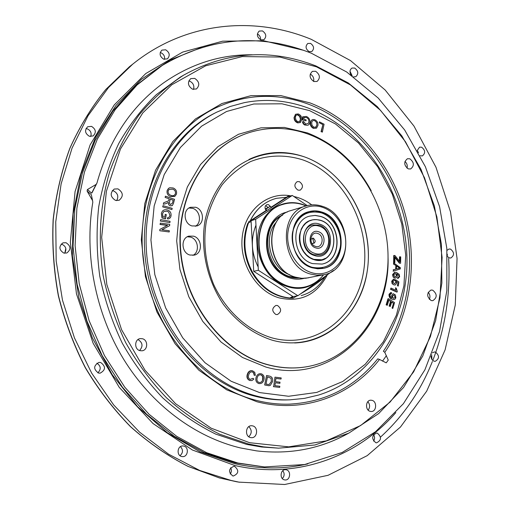 <?xml version="1.0" encoding="UTF-8"?>
<svg xmlns="http://www.w3.org/2000/svg" width="510" height="510" viewBox="0 0 510 510"><rect width="100%" height="100%" fill="white"/><g stroke="black" fill="none" stroke-linecap="round" stroke-linejoin="round"><path stroke-width="0.76" d="M183.721 446.059L182.937 445.957C177.352 445.447 176.199 455.538 181.745 456.514L182.433 456.609C188.062 457.202 189.286 447.066 183.721 446.059M234.53 466.344L233.956 466.261C228.505 468.747 228.123 471.979 232.802 475.951L233.306 476.028C238.795 473.586 239.203 470.354 234.53 466.344M431.033 356.331C431.167 358.823 432.2 360.449 434.144 361.207L435.247 361.322C439.486 358.702 439.563 355.623 435.483 352.085L434.335 351.964L432.442 352.824M377.336 433.137L376.552 433.035C371.656 435.655 371.427 438.887 375.851 442.731L376.584 442.833C381.512 440.251 381.767 437.019 377.336 433.137M286.218 469.786L285.632 469.697C280.417 469.072 279.308 478.96 284.503 479.872L285.02 479.948C290.266 480.643 291.427 470.717 286.218 469.786M353.602 76.857L355.801 76.704C358.766 73.803 358.383 70.915 354.66 68.034L351.996 68.053C349.701 69.691 349.401 72.018 351.103 75.046M420.061 155.735L422.369 155.92C425.614 153.153 425.378 150.252 421.655 147.218L419.558 147.148L417.263 150.482M447.404 256.492L449.291 257.894L450.84 258.009C454.512 255.325 454.423 252.361 450.579 249.116L448.991 249.001L446.996 250.404M231.942 480.713L238.935 482.128L284.644 484.5L328.07 475.307L367.2 455.653L400.465 427.029L426.692 391.151L445.109 349.854L455.277 305.005L457.056 258.442L450.521 211.943L435.98 167.255L413.954 126.059L385.152 89.989L350.529 60.601L311.285 39.353C253.215 15.319 184.588 22.185 132.651 64.222L108.458 87.593L88.007 115.802L72.025 148.187L61.117 183.893L55.749 221.895L56.183 261.05L62.475 300.141L74.447 337.92L91.711 373.212L113.666 404.921L139.568 432.142L168.542 454.149L199.659 470.437L231.942 480.713M219.332 477.915L236.366 481.701M310.558 43.395L307.791 43.477C305.146 46.282 305.573 48.986 309.085 51.599L311.808 51.523C314.485 48.737 314.071 46.027 310.558 43.395M100.693 362.495L98.978 362.387C93.426 365.594 93.266 369.151 98.5 373.052L100.1 373.173C105.742 370.024 105.94 366.467 100.693 362.495M66.064 242.734L62.953 242.849C58.637 246.432 58.918 249.843 63.801 253.075L66.797 252.998C71.202 249.46 70.96 246.037 66.064 242.734M64.591 253.24C66.918 249.409 66.064 246.419 62.029 244.284L61.13 244.112M91.532 126.384L87.682 126.741C84.411 130.28 84.972 133.461 89.365 136.278L93.132 135.953C96.473 132.441 95.944 129.247 91.532 126.384M90.672 136.533C91.806 133.104 90.703 130.554 87.369 128.877L85.986 128.616M165.654 49.795L161.899 50.12C159.063 53.442 159.662 56.457 163.704 59.173L167.401 58.867C170.289 55.564 169.709 52.536 165.654 49.795M164.494 59.389C164.953 56.393 163.806 54.2 161.052 52.81L160.21 52.581M262.44 30.906L259.176 31.078C256.396 34.176 256.919 37.102 260.744 39.85L263.95 39.697C266.775 36.618 266.271 33.685 262.44 30.906M303.73 50.343L263.651 40.762L222.628 41.176L182.625 52.103L145.771 73.555L114.24 104.939L90.091 144.955L75.059 191.601L70.348 242.263L76.468 293.881L93.132 343.262L119.251 387.358L153.07 423.574L192.372 449.992L234.683 465.464C296.157 479.68 357.121 457.17 395.856 412.584M237.813 463.003L264.397 466.924L304.636 464.533L342.197 452.466L375.526 431.747L403.391 403.697L424.919 369.782L439.512 331.551L446.849 290.585L446.836 248.446L439.582 206.658L425.378 166.706L404.698 130.031L378.19 98.028L346.704 72.006L311.285 53.187C260.259 33.105 210.592 37.179 162.282 65.414L137.037 84.985L115.126 109.733L97.359 139.071L84.424 172.195L76.889 208.105L75.104 245.661L79.203 283.598L89.097 320.637L104.442 355.508L124.676 387.052L149.047 414.254L176.683 436.324L206.601 452.689L237.813 463.003M92.578 200.634L91.316 194.654L87.089 191.046L92.578 200.634L92.807 202.202C84.093 254.592 95.402 312.757 123.452 358.932C151.719 404.972 195.253 437.191 240.51 447.952L256.575 450.878C289.878 454.729 320.503 448.87 348.451 433.302M96.396 184.199L92.042 192.729M252.182 54.787C220.199 54.468 190.491 63.954 163.072 83.245C131.108 106.628 109.044 139.969 96.887 183.249L96.058 184.473L87.414 189.548L91.641 193.169L96.058 184.473M87.414 189.548L87.089 191.046M260.597 39.793C260.75 37.147 259.673 35.209 257.384 33.985M97.888 372.855C101.267 369.214 100.929 365.995 96.881 363.177M133.206 63.776L129.438 66.727L105.761 89.511C91.57 107.036 79.598 126.633 69.838 148.314C61.525 170.952 55.96 194.763 53.129 219.746C51.963 245.093 53.703 270.466 58.363 295.87C64.662 320.949 73.625 344.875 85.259 367.646C98.271 389.449 113.322 409.103 130.426 426.609C148.455 442.667 167.669 455.934 188.069 466.408L219.408 477.94L238.935 482.128M447.346 255.548L447.264 254.12M418.506 152.77L417.269 150.399M352.168 75.805L350 71.253M282.323 478.539C284.554 476.079 284.714 473.458 282.795 470.685M373.575 441.099C374.895 438.97 374.888 436.821 373.556 434.647M431.925 359.461L431.677 354.743M230.603 467.785C231.763 469.959 231.629 472.031 230.182 474.013M180.017 455.691C183.154 452.816 183.294 449.794 180.451 446.632M297.967 277.822L290.337 276.681C265.098 270.376 259.227 225.987 282.119 215.494M276.426 222.048C262.395 236.844 270.44 268.49 289.839 274.788M314.759 253.355C329.868 258.838 334.617 230.628 319.413 226.274C304.33 220.492 299.313 249.071 314.759 253.355M318.482 231.719C309.487 228.314 306.529 245.304 315.703 247.866C324.711 251.169 327.567 234.307 318.482 231.719M317.673 233.472C310.482 230.756 308.123 244.322 315.454 246.375C322.651 249.027 324.947 235.537 317.673 233.472M311.795 243.213L312.426 243.525C315.741 242.722 316.047 240.937 313.35 238.176L310.8 239.298M304.145 278.364C296.826 280.213 289.667 278.951 282.68 274.578C258.774 260.667 262.287 216.463 287.283 212.071M282.738 214.984C261.834 223.048 261.528 261.292 282.502 273.583C287.691 276.885 293.11 278.345 298.758 277.976M305.987 205.957C298.28 202.591 290.585 202.068 282.91 204.408C253.17 211.899 250.397 265.219 279.365 281.998C287.315 286.977 295.513 288.705 303.96 287.187C311.827 285.568 318.336 281.443 323.499 274.794M251.073 220.715L253.719 271.333L258.34 270.268L255.657 219.3L251.073 220.715L287.532 197.007L292.281 195.451L307.243 205.606M255.657 219.3L292.281 195.451M253.719 271.333L293.072 296.616L297.897 295.743L258.34 270.268M333.393 270.478L297.897 295.743M270.376 282.036L276.375 285.887M258.168 266.991C251.251 252.903 250.518 238.967 255.963 225.184M270.957 207.787L267.597 209.973M252.15 241.351L252.641 250.722M248.498 222.494L248.389 223.201C242.645 239.617 243.997 255.918 252.444 272.104C261.859 287.889 274.495 296.527 290.356 298.012L293.244 296.584M251.111 221.436L247.745 223.399C242.008 239.796 243.353 256.084 251.793 272.251C261.197 288.022 273.825 296.654 289.674 298.133L292.689 296.374M290.706 195.967L288.998 195.604L271.199 207.168L269.841 206.569L265.455 209.419L266.762 210.056L248.561 221.888M269.841 206.569L265.257 208.979M289.674 298.133L293.091 298.133L292.466 297.011M293.091 298.133L297.12 295.883M300.403 293.977C311.508 287.379 320.108 281.322 326.209 275.808M311.731 204.892C306.198 200.672 300.231 197.874 293.817 196.497M64.834 252.96L65.822 248.453M248.963 159.432C266.998 151.113 285.562 150.284 304.642 156.952C343.013 170.722 370.368 215.775 368.309 259.972C366.556 304.19 334.93 341.585 294.621 342.956M277.555 305.522C281.679 308.818 281.622 311.839 277.376 314.574L275.833 314.472C271.709 311.215 271.747 308.199 275.955 305.426L277.555 305.522M299.37 181.662C303.201 184.569 303.463 187.412 300.141 190.179L297.993 190.141C294.155 187.266 293.881 184.435 297.171 181.636L299.37 181.662M292.09 296.794L292.88 296.782M301.193 295.615L301.276 295.596C311.4 292.74 319.324 286.492 325.042 276.847M270.631 206.722L268.553 204.663L266.915 204.644C264.677 206.046 264.441 207.972 266.207 210.42M267.769 207.347L265.684 205.517M286.416 197.281L276.535 198.307C264.919 201.367 256.179 208.851 250.302 220.753M267.884 364.663C280.819 368.112 293.581 368.838 306.178 366.837C354.087 359.053 388.174 310.966 388.046 257.633C388.167 204.28 354.883 151.425 308.658 134.308C287.914 126.773 267.297 126.461 246.802 133.378C205.224 147.715 176.065 197.077 180.738 250.722C185.181 304.368 223.138 352.85 267.884 364.663M193.59 236.162L188.776 236.136C180.527 238.234 181.388 252.909 189.905 255.032L194.425 255.102C202.852 253.215 202.183 238.374 193.59 236.162M192.863 255.376C199.99 252.138 198.345 239.12 190.568 237.105L187.323 236.767M180.253 248.65L180.667 249.906M195.636 207.245L190.453 207.296C182.574 209.661 183.715 223.782 191.977 225.936L196.879 225.949C204.937 223.769 203.981 209.489 195.636 207.245M195.311 226.287C202.017 222.825 200.143 210.375 192.621 208.329L189.012 207.997M308.983 108.362C364.197 129.585 404.035 190.561 406.808 253.84C409.708 317.054 374.378 377.623 318.699 395.014L304.521 398.374L289.878 399.84C278.989 400.197 268.056 398.979 257.078 396.168C203.369 382.698 156.36 326.916 147.619 262.497C138.682 198.084 169.04 135.666 216.718 112.174L230.278 106.462L244.341 102.637C266.137 98.443 287.608 100.323 308.76 108.279M216.718 112.174L214.857 113.105C167.274 136.552 136.986 198.792 145.892 263.001C154.594 327.216 201.482 382.819 255.07 396.251C266.022 399.05 276.93 400.267 287.799 399.91L289.878 399.84M272.219 340.189C253.196 333.986 236.927 322.046 223.405 304.362C206.964 280.105 200.169 248.765 205.116 220.199C209.859 199.174 220.275 181.158 234.785 168.472C254.974 152.904 280.749 148.971 304.648 156.952C346.825 171.991 374.92 224.744 367.079 272.123C359.85 319.655 316.665 352.78 272.219 340.189M393.516 303.201L391.635 302.022L390.265 306.542L389.544 306.089L390.915 301.569L388.824 300.256L387.3 305.28L386.567 304.821L388.429 298.72L394.561 302.577L392.776 308.48L392.056 308.027L393.516 303.201L391.559 302.283M389.544 306.089L389.104 306.121L390.481 301.601L390.915 301.569M387.3 305.28L386.134 304.852L387.989 298.752L388.429 298.72M386.567 304.821L386.134 304.852M391.444 293.734L390.972 293.677L390.048 294.888L390.226 296.087L391.068 297.177L392.05 297.84L391.718 295.398L393.337 293.76L395.416 294.965L395.843 297.783C395.014 299.714 393.765 300.129 392.107 299.032C390.175 298.273 389.302 296.673 389.474 294.225L390.94 292.606L391.623 292.714L391.444 293.734L390.743 293.722M391.718 295.398L393.102 293.798M389.474 294.225L389.034 294.264L390.698 292.644M393.344 298.401L395.18 297.566L394.096 295.067L392.337 296.017L393.344 298.401M392.107 299.032L391.667 299.07C389.742 298.312 388.862 296.712 389.034 294.264M396.742 292.077L390.328 289.151L390.768 289.113L390.979 288.061L395.983 290.349L395.467 287.818L396.219 288.163L397.322 291.363L396.742 292.077M397.182 292.039L390.768 289.113M392.579 283.694L392.133 281.169L393.803 279.097L394.402 279.148L394.306 280.302L392.885 281.463L394.128 283.802L395.811 282.578L395.715 279.773L398.909 281.928L398.265 286.072L397.43 285.759L397.934 282.527L396.321 281.45L396.455 283.471L395.371 284.931L394.007 284.943L392.139 283.738L391.693 281.214L393.567 279.136M392.133 281.169L391.693 281.214M395.46 280.857L395.02 280.902L395.282 279.811L395.715 279.773M392.993 274.59L394.893 272.276L396.506 272.499L399.139 274.278L399.636 276.713L397.736 278.709L397.8 277.618L398.527 277.421L398.992 276.445L398.877 275.476L396.697 273.666L397.322 276.063L396.825 277.402L395.607 278.109L394 277.497L393.159 276.229L392.993 274.59L392.56 274.635L394.644 272.315M395.428 273.456L393.656 274.769L394.995 276.898L396.64 275.63L395.428 273.456M394.918 278.02L393.165 277.108L392.56 274.635M393.503 271.014L393.063 271.154L393.497 271.11L393.586 269.771L393.153 269.822L395.639 269.184L395.887 265.487L393.529 264.116L393.612 262.873L400.35 267.693L400.267 268.948L393.497 271.11M393.586 269.771L395.639 269.184M395.887 265.487L393.529 264.116M393.969 264.065L394.051 262.822M396.57 265.984L396.366 268.98L399.63 268.139L396.57 265.984M398.233 268.464L399.63 268.139M399.948 256.791L400.72 256.9L400.611 263.268L399.84 263.16L394.931 256.932L394.836 262.624L394.058 262.516L394.179 255.465L394.989 255.574L399.865 261.757L399.948 256.791L399.508 256.849L399.438 261.152M399.84 263.16L399.406 263.211L394.95 257.588L395.384 257.531M394.058 262.516L393.624 262.567L393.745 255.516L394.179 255.465M394.402 262.561L394.836 262.624M249.804 380.454L251.94 380.587L253.891 379.032L252.947 378.337L250.149 379.408C248.421 378.452 247.956 376.896 248.746 374.735C249.364 372.657 250.576 371.714 252.386 371.905L253.852 373.001L254.171 375.245L255.331 375.354L254.764 372.332L252.558 370.815C250.2 370.477 248.568 371.637 247.656 374.302C246.732 377.177 247.452 379.23 249.804 380.454L250.212 380.587M247.656 374.302L247.35 374.232C246.426 377.107 247.146 379.159 249.498 380.377M252.131 370.713C249.823 370.464 248.23 371.631 247.35 374.232M252.641 371.994L253.668 373.186L254.171 375.245M261.031 374.875L260.718 374.812C262.516 375.647 263.109 377.183 262.484 379.408L262.797 379.478C262.197 381.709 260.922 382.698 258.978 382.443C257.11 381.569 256.53 379.988 257.231 377.68C257.856 375.519 259.118 374.589 261.031 374.875C262.828 375.717 263.421 377.253 262.797 379.478M261.324 373.817C258.78 373.358 257.04 374.544 256.109 377.368C255.331 380.396 256.186 382.443 258.678 383.507C261.279 383.947 263.026 382.717 263.912 379.803C264.62 376.852 263.753 374.856 261.324 373.817M269.031 385.738L270.383 385.305L272.474 381.703C273.086 378.669 272.123 376.807 269.586 376.112L266.583 375.487L264.658 384.986L269.031 385.738M271.339 381.486L269.191 384.546L265.984 384.094L267.457 376.839L271.129 378.292L271.339 381.486L269.191 384.546M280.079 382.219L275.47 381.652L275.923 378.414L281.029 379.045L281.188 377.923L274.973 377.151L273.653 386.682L279.684 387.402L279.837 386.28L274.916 385.688L275.317 382.768L279.926 383.335L279.754 382.175M273.653 386.682L273.341 386.606L273.66 386.644M281.188 377.923L274.973 377.151M300.301 122.521L297.738 122.904C295.341 122.005 294.111 120.213 294.047 117.529L295.539 114.336M298.082 122.674C295.685 121.775 294.455 119.984 294.391 117.3L295.647 114.253L298.159 113.928C300.492 114.801 301.722 116.548 301.844 119.161L300.543 122.368L297.738 122.904M294.391 117.3L294.047 117.529M300.779 118.868L300.135 116.395L298.152 114.884C296.367 114.661 295.469 115.566 295.456 117.587L295.743 119.423L296.814 121.029L298.082 121.705L299.899 121.444L300.779 118.868L300.435 119.091L299.568 116.312L297.808 115.113L298.152 114.884M299.65 121.59L300.435 119.091M322.122 131.829L322.046 132.186L322.397 131.969L321.415 131.465L321.058 131.688L322.9 124.625L319.234 122.751L319.432 121.839L324.079 124.217L322.397 131.969M321.415 131.465L322.9 124.625M319.432 121.839L319.356 122.202M316.366 128.176L313.363 128.341C311.049 127.092 310.029 125.18 310.316 122.604L310.666 122.381C311.119 119.901 312.534 119.034 314.912 119.786C317.169 120.998 318.189 122.865 317.972 125.39L316.621 128.029L313.363 128.341M313.714 128.125C311.4 126.869 310.38 124.956 310.666 122.381M316.94 124.931L316.595 122.47L314.785 120.698C313 120.188 311.973 120.902 311.706 122.834L312.005 125.358L313.835 127.2L315.945 127.111L316.94 124.931L315.715 127.239M302.404 119.958L302.628 116.873L306.274 116.446C308.748 117.459 309.965 119.321 309.921 122.037C309.634 124.701 308.238 125.709 305.745 125.058L303.737 123.79L302.742 121.514L303.686 121.558L305.802 124.115L308.454 123.318L308.862 121.743C308.996 119.691 308.129 118.263 306.261 117.453L303.941 117.542L303.826 119.091L306.102 119.863L306.038 120.838L302.404 119.958M302.755 119.729L302.972 116.65M308.454 123.318L308.862 121.743M305.745 125.058L304.789 125.039L303.393 124.013L302.545 122.432L302.742 121.514M168.23 190.74C167.79 192.888 168.638 194.412 170.761 195.298C172.871 196.203 174.414 195.7 175.383 193.794C175.829 191.569 174.936 190.032 172.718 189.178L169.129 189.401L168.23 190.74M174.707 196.433L170.34 196.509C167.592 195.228 166.553 193.162 167.223 190.319L168.619 188.317M167.223 190.319L168.517 188.4L169.709 187.737L173.151 187.973C175.982 189.235 177.059 191.314 176.396 194.214L174.987 196.235L170.34 196.509M172.718 189.178L169.167 189.376M165.438 196.197L174.535 199.333L173.457 203.401L172.355 205.549L170.11 205.817L169.314 205.396L168.44 204.166L168.319 202.381L166.19 203.547L163.276 204.293L163.684 202.763L168.561 200.876L168.784 200.213L169.161 198.804L165.112 197.415L165.387 196.395M172.144 205.689L170.11 205.817M168.561 200.876L168.784 200.213M170.206 199.168L169.333 203.152L170.442 204.561L172.444 203.101L173.209 200.201L170.206 199.168M162.715 206.894L162.983 205.657L172.189 208.341L171.927 209.572L162.715 206.894M166.827 211.165L163.742 211.548L162.518 213.76L163.034 216.756L164.775 217.164L165.227 214.378L166.324 214.633L165.469 218.784L162.008 217.974L161.396 213.569C162.078 210.566 163.94 209.323 166.961 209.859C169.97 210.7 171.334 212.657 171.048 215.736C170.742 217.764 169.613 218.841 167.656 218.969L167.331 217.897L169.02 217.324L169.996 215.5L168.644 211.969L166.827 211.165L163.761 211.535M165.673 218.65L162.008 217.974M162.212 217.84L161.396 213.569M167.656 218.969L167.535 217.764M169.996 215.5L168.644 211.969M160.491 220.887L160.631 219.612L170.059 221.315L169.919 222.583L160.287 221.015L169.919 222.583M169.632 225.656L161.893 229.774L169.301 230.73L169.224 231.961L159.777 230.743L159.866 229.423L167.618 225.305L160.204 224.336L160.28 223.112L169.715 224.349L169.632 225.656L161.919 229.78M169.224 231.961L159.777 230.743M160.204 224.336L160.28 223.112M167.388 225.433L160 224.464M382.519 361.125L386.401 355.642M370.228 411.353C364.969 410.269 365.53 400.05 370.834 400.197L371.956 400.331C377.228 401.447 376.616 411.691 371.28 411.487L370.228 411.353M256.887 401.74L226.689 389.831L198.881 370.209L175.14 343.785L156.94 311.973L145.427 276.592L141.315 239.738L144.795 203.598L155.55 170.27L172.801 141.589L195.387 119.002L221.926 103.524L250.894 95.682L280.749 95.574L310.023 102.912C353.895 119.882 389.347 161.185 404.009 209.903C418.442 258.697 411.608 313.127 384.782 352.34L383.386 351.237C409.855 312.369 416.542 258.5 402.211 210.228C387.645 162.033 352.525 121.201 309.105 104.442C276.783 92.386 245.119 93.802 214.123 108.681C165.336 133.091 134.41 197.313 143.782 263.44C152.949 329.575 201.335 386.676 256.447 400.401C267.425 403.193 278.364 404.436 289.266 404.143C325.335 402.224 354.826 387.135 377.731 358.868L379.529 359.448C351.052 395.951 303.66 413.897 256.887 401.74M249.607 442.712L288.698 446.856L326.304 440.876L360.589 425.563L390.067 402.09L413.597 371.917L430.389 336.638L439.958 297.923L442.106 257.435L436.872 216.852L424.511 177.773L405.495 141.774L380.511 110.358L350.447 84.934L316.442 66.804L279.875 57.063L242.346 56.565L205.677 65.79L171.832 84.749L142.8 112.888L120.449 149.022L106.38 191.32L101.675 237.405L106.826 284.503L121.584 329.709L144.999 370.215L175.51 403.639L211.127 428.177L249.607 442.712M315.958 65.949L348.394 83.009L377.336 106.679L401.81 135.87L421.031 169.397L434.38 205.983L441.411 244.315L441.864 283.031L435.616 320.739L422.771 356.012L403.62 387.421L378.681 413.572L348.764 433.149L314.944 444.988L278.587 448.169L263.644 446.875L248.676 444.07L219.714 434.208C200.838 424.849 183.109 412.724 166.521 397.825C150.871 381.493 137.254 363.088 125.683 342.605C115.502 321.211 107.973 298.822 103.116 275.432C97.824 240.083 100.087 204.663 109.522 172.201C117.045 151.234 126.888 132.16 139.058 114.98C152.356 99.125 167.242 85.833 183.708 75.11C226.689 51.414 270.772 48.361 315.958 65.949M183.708 75.11L180.081 77.252L156.347 94.643C141.831 108.687 129.285 124.995 118.709 143.565C109.459 163.226 102.797 184.295 98.723 206.76C96.243 229.723 96.607 252.934 99.813 276.394C104.646 299.631 112.123 321.874 122.247 343.128C133.754 363.471 147.288 381.76 162.862 397.985C179.354 412.788 196.994 424.836 215.781 434.137L246.732 444.427L261.636 447.002L278.587 448.169M250.518 437.561C244.577 436.452 245.546 425.391 251.538 425.735L252.597 425.869C258.564 427.01 257.518 438.122 251.475 437.688L250.518 437.561M140.001 350.67C134.117 349.439 134.353 339.207 140.269 338.614L142.398 338.736C148.321 339.998 147.983 350.319 141.99 350.797L140.001 350.67M112.251 190.625L113.507 190.874C117.797 193.175 118.849 196.433 116.675 200.647M115.528 200.411C110.236 196.866 109.797 193.08 114.208 189.051L117.963 188.872C123.273 192.48 123.669 196.28 119.161 200.271L115.528 200.411M188.789 80.937L189.822 81.205C193.264 83.022 194.488 85.776 193.5 89.46M192.544 89.205C187.827 85.96 187.221 82.441 190.734 78.642L194.718 78.387C199.448 81.676 200.022 85.208 196.446 88.976L192.544 89.205M313.828 81.517C309.411 78.221 308.926 74.83 312.369 71.349L315.645 71.279C320.07 74.619 320.535 78.017 317.041 81.466L313.828 81.517M408.268 168.887C403.894 165.367 403.614 161.982 407.433 158.731L409.849 158.808C414.228 162.358 414.49 165.75 410.633 168.976L408.268 168.887M431.173 300.556C426.57 296.68 426.526 293.18 431.046 290.037L432.716 290.177C437.325 294.079 437.344 297.585 432.786 300.69L431.173 300.556M428.183 292.287C430.026 294.436 430.414 296.807 429.344 299.402M404.934 161.46C406.974 163.276 407.668 165.52 407.031 168.192M310.22 74.078C313.07 75.703 314.198 78.157 313.618 81.434M138.012 339.552C142.736 342.605 143.253 346.271 139.568 350.536M248.823 426.615C252.029 430.026 252.01 433.398 248.765 436.732M384.782 352.34L388.25 360.098L386.229 362.846L379.529 359.448M367.844 401.67C370.069 404.443 370.177 407.273 368.182 410.148M320.414 220.377C342.204 226.663 335.459 267.132 313.714 259.335L309.984 257.626L306.599 255.013L303.743 251.628L301.55 247.637L300.141 243.244L299.593 238.68L299.925 234.173L301.117 229.959L303.118 226.249L305.809 223.227L309.06 221.053L312.706 219.823L316.551 219.593L320.414 220.377M312.662 238.068L314.02 243.404M321.517 259.749L313.631 259.354C296.508 254.917 294.837 223.743 311.444 220.129L311.444 220.129M308.575 211.784L314.925 211.012L321.351 212.198C346.06 219.172 347.533 264.231 322.983 268.445C347.533 264.231 346.06 219.172 321.351 212.198L314.925 211.012L308.575 211.784M312.26 267.807C287.825 261.573 285.23 217.101 308.818 211.714C313.102 210.477 317.443 210.592 321.842 212.058C346.698 219.07 347.986 264.454 323.232 268.394L317.775 268.815L312.26 267.807M313.605 259.539C309.729 258.264 306.459 255.784 303.788 252.112C300.307 247.031 298.885 241.428 299.51 235.308C302.309 222.921 309.264 217.891 320.369 220.212C342.363 226.555 335.561 267.406 313.605 259.539M309.704 216.119L315.078 215.456L320.516 216.45C341.483 222.322 342.72 260.572 321.912 264.097M312.566 263.594C291.854 258.27 289.75 220.562 309.793 216.093L315.199 215.411L320.688 216.406C341.7 222.29 342.873 260.648 321.995 264.078L312.566 263.594M325.329 258.321C321.625 260.349 317.673 260.725 313.484 259.45L307.747 256.339M300.97 229.698C304.036 223.106 308.869 219.721 315.473 219.555M321.3 212.829C333.948 217.024 342.701 233.217 340.208 247.605C336.045 263.434 326.623 269.981 311.941 267.24C299.089 263.326 289.916 246.706 292.619 232.037C297.139 216.061 306.695 209.661 321.3 212.829M322.645 267.814L317.296 268.241L311.878 267.253C288.01 261.158 285.517 217.706 308.582 212.498M236.506 481.74L239.636 482.256M201.871 47.322L170.212 59.938L141.149 79.496L115.872 105.576L95.504 137.439L81.007 174.018L73.147 213.983L72.388 255.752L78.859 297.61L92.329 337.798L112.2 374.659L137.579 406.712L167.331 432.748L200.156 451.911L234.702 463.692C259.788 469.276 284.159 469.347 307.817 463.896M162.282 65.414L134.799 86.381L112.952 111.046L95.236 140.275L82.339 173.266L74.823 209.03L73.032 246.426L77.112 284.204L86.968 321.077L102.249 355.795L122.406 387.205L146.689 414.292L174.229 436.273L204.051 452.561L235.155 462.838L264.397 466.924M448.653 258.43C450.559 294.111 445.275 328.121 432.799 360.468M432.378 361.533C420.578 391.113 403.295 416.294 380.53 437.083M132.651 64.222L129.438 66.727L105.819 89.467C91.653 106.966 79.694 126.544 69.947 148.206C61.646 170.844 56.081 194.654 53.257 219.651C52.09 245.01 53.843 270.402 58.503 295.832C64.808 320.93 73.778 344.875 85.419 367.665C98.43 389.481 113.488 409.141 130.579 426.653C148.601 442.706 167.803 455.965 188.171 466.433L219.447 477.946M282.738 204.465L282.572 204.516C252.845 212.007 250.072 265.296 279.027 282.068C286.971 287.047 295.169 288.775 303.609 287.251L303.788 287.219M323.684 274.756C311.196 289.686 296.112 292.338 278.434 282.712C261.133 271.766 252.679 245.61 260.145 225.968C267.399 206.206 288.507 197.364 306.172 205.906M290.317 195.923L289.782 196.273M302.895 159.91C285.052 154.294 267.591 154.855 250.512 161.606C239.77 167.235 230.297 174.962 222.105 184.798C214.882 195.668 209.623 207.857 206.327 221.365C202.993 242.703 205.422 263.708 213.607 284.37C225.701 310.628 247.248 330.295 271.377 337.716C314.491 349.968 356.49 317.889 363.547 271.722C371.197 225.707 343.867 174.458 302.895 159.91M327.242 275.075C316.487 295.067 300.416 302.659 279.021 297.853C256.001 291.216 238.858 262.682 242.326 236.13C245.508 209.508 268.094 191.409 290.917 195.897M276.006 198.441C264.575 201.603 255.975 209.068 250.193 220.824M371.216 190.785C355.967 162.888 334.694 143.597 307.39 132.906L284.338 127.423L260.961 127.838L238.419 134.308L217.891 146.695L200.532 164.513L187.368 186.953L179.233 212.874L176.683 240.873L179.922 269.369L188.796 296.743L202.782 321.421L221.047 342.031L242.492 357.484L265.882 367.047C330.722 385.802 390.481 326.738 388.046 256.963M245.482 133.856C204.23 148.646 175.58 198.052 180.476 251.455C185.155 304.846 223.004 352.945 267.552 364.714C280.111 368.067 292.53 368.845 304.789 367.047M259.533 392.572L288.609 396.264L316.812 392.407L342.745 381.48L365.236 364.255L383.348 341.77L396.385 315.205L403.914 285.836L405.711 254.987L401.778 223.998L392.311 194.163L377.693 166.77L358.505 143.004L335.497 123.968L309.615 110.638L281.96 103.798L253.801 104.002L226.523 111.505L201.571 126.187L180.368 147.53L164.207 174.586L154.16 205.963L150.934 239.961L154.817 274.616L165.629 307.881L182.714 337.818L205.007 362.718L231.132 381.257L259.533 392.572M320.133 255.051L314.154 254.764C301.168 251.392 299.95 227.473 312.471 224.91L319.139 225.127C332.303 228.76 333.151 252.775 320.133 255.051L314.275 254.841M319.764 224.164C337.327 229.207 331.857 261.815 314.377 255.497C296.482 250.544 302.315 217.451 319.764 224.164M308.435 277.867L301.952 278.339L295.417 277.166C266.131 269.847 262.962 217.279 291.293 210.458C263.185 217.113 266.373 269.892 295.558 277.166L301.098 278.269L305.719 278.269L323.557 274.782L317.061 275.253L310.494 274.048C280.863 266.583 277.536 212.676 306.051 205.944C311.342 204.37 316.704 204.497 322.141 206.32M322.651 207.36C337.786 212.421 348.241 231.789 345.276 249.014C342.535 266.303 326.827 277.529 311.431 272.608C295.991 267.954 284.943 247.968 288.214 230.341C291.255 212.644 307.562 202.036 322.651 207.36M303.609 287.251L303.96 287.187M282.572 204.516L282.91 204.408M392.898 293.792L393.337 293.76M390.501 292.644L390.94 292.606M393.363 279.142L393.803 279.097M394.453 272.327L394.893 272.276M300.199 122.598L300.543 122.368M295.303 114.482L295.647 114.253M323.557 274.782C354.023 270.045 352.703 215.061 322.403 206.333M322.333 206.308C316.837 204.472 311.412 204.351 306.051 205.944L291.293 210.458"/></g></svg>
